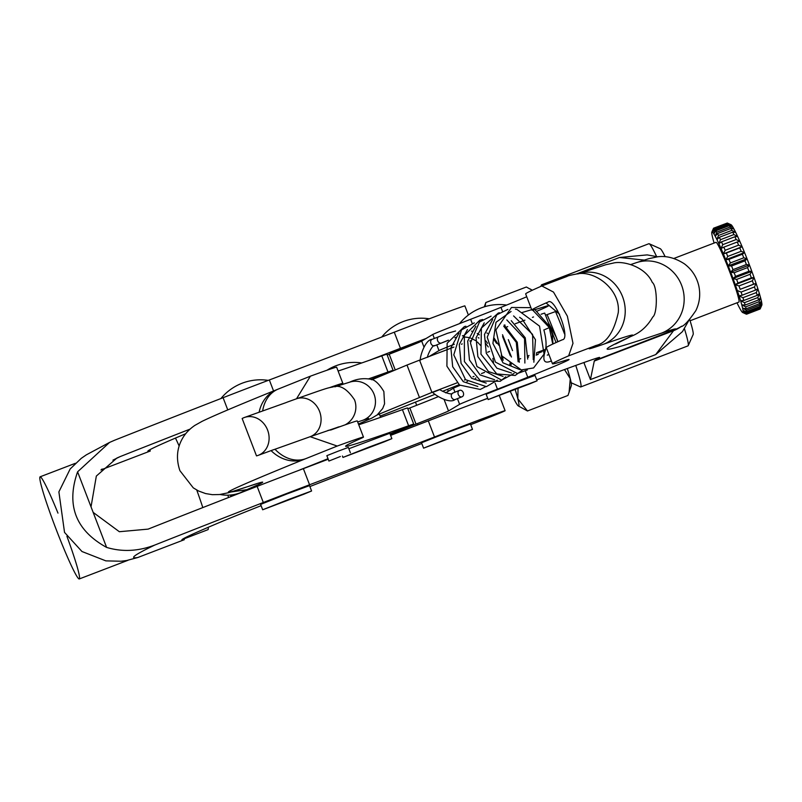 <?xml version="1.0" encoding="UTF-8"?>
<svg xmlns="http://www.w3.org/2000/svg" width="802" height="802" viewBox="0 0 802 802"><rect width="100%" height="100%" fill="white"/><g stroke="black" fill="none" stroke-linecap="round" stroke-linejoin="round"><path stroke-width="1.2" d="M505.059 325.051L504.538 325.241M673.911 258.445L716.016 242.324A31.99 2.236 69 0 1 716.587 242.685A31.99 2.236 69 0 1 730.582 274.154A31.99 2.236 69 0 1 738.893 302.073L690.091 320.76M232.169 494.844A31.99 2.236 69 0 1 232.029 496.147A31.99 2.236 69 0 1 231.858 496.127L230.665 495.596M228.56 497.511A43.178 3.007 -111 0 0 227.858 495.185M230.505 495.034A40.3 2.807 69 0 1 230.946 496.578M656.627 256.6A54.696 3.82 -111 0 0 649.189 243.748L660.277 248.72A46.055 3.208 69 0 1 665.159 256.68M689.72 319.547A46.055 3.208 69 0 1 693.139 334.544L688.216 345.652A54.696 3.82 -111 0 0 684.317 328.369M540.799 286.424L541.42 285.011A54.696 3.82 69 0 1 541.581 284.81A54.696 3.82 69 0 1 541.621 284.79A54.696 3.82 69 0 1 542.774 285.602M555.525 311.567A54.696 3.82 69 0 1 564.548 333.983M575.776 365.451A54.696 3.82 69 0 1 580.778 386.925A54.696 3.82 69 0 1 580.738 386.945A54.696 3.82 69 0 1 580.437 386.915L571.174 382.755M476.619 402.494A172.721 2.105 -21 0 1 487.686 398.283M536.718 379.827A172.721 2.105 -21 0 1 599.615 357.471A172.721 2.105 -21 0 1 599.274 357.752L594.523 360.599L675.023 329.542A336.81 4.11 159 0 0 661.61 333.091A37.423 35.799 -108.7 0 0 681.58 285.201A37.423 35.799 -108.7 0 0 636.207 262.715L630.853 264.52M545.52 315.196A172.721 2.105 -21 0 1 557.24 310.945M514.232 389.241L537.099 380.8L529.4 384.008L488.187 399.576L514.232 389.241M488.187 399.576L486.122 394.203L512.167 383.867L535.034 375.426L537.099 380.8M644.196 260.079L619.475 257.502L576.317 274.023M619.475 257.502L647.174 254.896L657.72 256.8M688.798 320.519L682.472 331.607L655.715 354.584L590.422 379.587L584.197 363.386L584.417 362.354M590.422 379.587L594.282 361.05A57.574 4.02 69 0 1 594.523 360.599M526.754 296.77A247.567 3.028 -21 0 1 500.959 307.356A57.574 0.702 -21 0 1 470.634 319.296A54.696 0.672 159 0 0 432.799 334.454L421.692 341.111A57.574 0.702 -21 0 1 389.201 354.223A63.328 0.772 159 0 0 387.206 355.005M661.61 333.091A1304.042 15.93 -21 0 1 626.462 338.504A423.165 5.173 159 0 0 603.615 344.208A210.144 2.566 -21 0 1 594.021 346.243L568.648 355.837A506.643 6.185 159 0 0 552.478 363.797L546.292 347.677A506.643 6.185 159 0 1 562.463 339.717C571.004 339.005 554.723 296.379 548.017 302.093A506.643 6.185 159 0 0 531.846 310.053A506.643 6.185 159 0 0 542.994 307.176A247.567 3.028 -21 0 1 548.438 305.762A247.567 3.028 -21 0 1 537.21 311.096M454.333 344.228A54.696 0.672 159 0 0 438.995 350.584L429.04 356.539M378.343 377.04A63.328 0.772 159 0 0 371.677 379.707M655.715 354.584L673.901 330.213A37.423 37.333 59.1 0 0 679.715 327.386L680.838 326.715C683.755 326.374 688.778 320.98 695.895 310.534C699.655 302.705 700.617 294.474 698.793 285.843C696.617 276.68 691.755 269.302 684.216 263.718C674.983 257.843 666.031 255.547 657.359 256.84L648.698 258.705L636.207 262.715M594.282 361.05L672.928 330.935A38.215 37.894 11.8 0 0 681.7 326.183M568.648 355.837L572.989 343.336L567.365 316.158L553.5 292.078L541.831 285.973L567.204 276.369M552.478 363.797A506.643 6.185 159 0 0 563.626 360.92A247.567 3.028 -21 0 1 569.069 359.517A247.567 3.028 -21 0 1 527.776 377.221A57.574 0.702 -21 0 1 497.451 389.16A54.696 0.672 159 0 0 459.626 404.328L448.508 410.975A57.574 0.702 -21 0 1 416.017 424.098A63.328 0.772 159 0 0 390.193 434.303M541.831 285.973A506.643 6.185 159 0 0 525.661 293.923L531.846 310.053M538.272 354.304A247.567 3.028 -21 0 1 536.197 355.156M459.977 385.381A54.696 0.672 159 0 0 453.431 388.198L445.651 392.86M438.183 396.689A57.574 0.702 -21 0 1 409.832 407.967A63.328 0.772 159 0 0 407.827 408.749M390.514 435.115A63.328 0.772 159 0 0 415.476 425.822M518.042 388.449L517.821 398.784L527.455 410.975L567.986 395.456L571.335 385.652A50.305 3.509 -111 0 0 570.272 378.704A50.305 3.509 -111 0 0 567.315 368.519M557.941 341.712A50.305 3.509 -111 0 0 556.187 337.121A50.305 3.509 -111 0 0 547.084 314.625M557.771 341.782L556.187 337.121L548.388 322.675M569.079 392.469L570.272 378.704L564.488 369.552M532.237 290.274L526.363 287.006L485.832 302.524L485.01 306.625M527.455 410.975L518.333 405.942A50.305 3.509 -111 0 0 517.821 398.784A50.305 3.509 -111 0 0 515.165 389.561M484.298 306.835L485.832 302.524M510.303 391.426A50.305 3.509 -111 0 0 514.764 400.609A50.305 3.509 -111 0 0 518.333 405.942M751.815 271.327A43.178 3.007 69 0 1 754.04 277.482A43.178 3.007 69 0 1 756.075 283.337A43.178 3.007 69 0 1 757.86 288.73A43.178 3.007 69 0 1 759.364 293.542A43.178 3.007 69 0 1 760.547 297.652A43.178 3.007 69 0 1 761.379 300.961A43.178 3.007 69 0 1 761.83 303.387A43.178 3.007 69 0 1 761.9 304.86A43.178 3.007 69 0 1 761.82 305.171L760.186 308.87A46.055 3.208 -111 0 0 760.226 308.75L761.9 304.86L760.286 308.279A46.055 3.208 -111 0 0 760.246 307.417L761.83 303.387L760.116 306.464A46.055 3.208 -111 0 0 759.845 305.061L761.379 300.961L759.534 303.657A46.055 3.208 -111 0 0 759.053 301.732L760.547 297.652L758.562 299.928A46.055 3.208 -111 0 0 757.88 297.542L759.364 293.542L757.228 295.367A46.055 3.208 -111 0 0 756.346 292.57L757.86 288.73L755.544 290.083A46.055 3.208 -111 0 0 754.502 286.936L756.075 283.337L753.579 284.199A46.055 3.208 -111 0 0 752.396 280.8L754.04 277.482L751.354 277.873A46.055 3.208 -111 0 0 750.06 274.294L751.815 271.327L748.938 271.256A46.055 3.208 -111 0 0 747.564 267.587L749.449 265.021A43.178 3.007 69 0 1 751.815 271.327L733.038 278.515L736.647 279.427A46.055 3.208 69 0 1 737.95 283.006L751.354 277.873M730.863 224.67A43.178 3.007 69 0 1 731.023 224.71A43.178 3.007 69 0 1 731.564 225.172A43.178 3.007 69 0 1 732.617 226.655A43.178 3.007 69 0 1 734 229.071A43.178 3.007 69 0 1 735.695 232.38A43.178 3.007 69 0 1 737.65 236.49A43.178 3.007 69 0 1 739.805 241.312A43.178 3.007 69 0 1 742.131 246.705A43.178 3.007 69 0 1 744.547 252.55A43.178 3.007 69 0 1 747.013 258.705A43.178 3.007 69 0 1 749.449 265.021L746.401 264.51A46.055 3.208 -111 0 0 744.978 260.84L747.013 258.705L743.785 257.803A46.055 3.208 -111 0 0 742.351 254.224L744.547 252.55L741.158 251.297A46.055 3.208 -111 0 0 739.755 247.898L742.131 246.705L738.602 245.151A46.055 3.208 -111 0 0 737.249 242.014L739.805 241.312L736.156 239.527A46.055 3.208 -111 0 0 734.903 236.73L737.65 236.49L733.9 234.555A46.055 3.208 -111 0 0 732.767 232.159L735.695 232.38L731.875 230.354A46.055 3.208 -111 0 0 730.893 228.43L734 229.071L730.141 227.036A46.055 3.208 -111 0 0 729.329 225.623L732.617 226.655L728.737 224.67A46.055 3.208 -111 0 0 728.126 223.808L731.564 225.172L727.695 223.327A46.055 3.208 -111 0 0 727.324 223.056A46.055 3.208 -111 0 0 727.294 223.036L713.88 228.179A46.055 3.208 69 0 1 714.291 228.46L727.695 223.327M760.226 308.75L746.812 313.893A46.055 3.208 69 0 1 746.632 314.173L760.035 309.041A46.055 3.208 -111 0 0 760.186 308.87M727.163 223.086L713.64 228.179L712.096 231.858L713.88 228.179M750.06 274.294L736.647 279.427M737.95 283.006L735.264 284.67L754.04 277.482M752.396 280.8L738.983 285.933A46.055 3.208 69 0 1 740.166 289.332L753.579 284.199M740.166 289.332L756.075 283.337M754.502 286.936L741.098 292.068A46.055 3.208 69 0 1 742.141 295.216L739.093 295.918A43.178 3.007 -111 0 0 737.299 290.524A43.178 3.007 -111 0 0 735.264 284.67L738.983 285.933M742.141 295.216L755.544 290.083M737.299 290.524L741.098 292.068M756.346 292.57L742.943 297.702A46.055 3.208 69 0 1 743.815 300.499L757.228 295.367M743.815 300.499L740.597 300.73L744.467 302.675A46.055 3.208 69 0 1 745.158 305.061L758.562 299.928M745.158 305.061L741.77 304.84A43.178 3.007 -111 0 0 740.597 300.73A43.178 3.007 -111 0 0 739.093 295.918L742.943 297.702M757.88 297.542L744.467 302.675M759.053 301.732L745.649 306.875A46.055 3.208 69 0 1 746.131 308.8L759.534 303.657M746.131 308.8L742.602 308.148L746.441 310.194A46.055 3.208 69 0 1 746.702 311.597L760.116 306.464M746.702 311.597L743.053 310.575A43.178 3.007 -111 0 0 742.602 308.148A43.178 3.007 -111 0 0 741.77 304.84L745.649 306.875M759.845 305.061L746.441 310.194M760.246 307.417L746.832 312.549A46.055 3.208 69 0 1 746.873 313.412L760.286 308.279M746.873 313.412L743.123 312.048L746.812 313.893M746.632 314.173L742.812 312.539A43.178 3.007 -111 0 0 743.123 312.048A43.178 3.007 -111 0 0 743.053 310.575L746.832 312.549M742.812 312.539L746.381 314.173L742.662 312.509A43.178 3.007 -111 0 0 742.812 312.539M714.291 228.46L712.788 232.359L714.712 228.941A46.055 3.208 69 0 1 715.324 229.803L728.737 224.67M728.126 223.808L714.712 228.941M715.324 229.803L713.84 233.843L715.925 230.755A46.055 3.208 69 0 1 716.737 232.169L730.141 227.036M729.329 225.623L715.925 230.755M716.737 232.169L715.234 236.259L717.479 233.562A46.055 3.208 69 0 1 718.472 235.487L731.875 230.354M730.893 228.43L717.479 233.562M718.472 235.487L716.928 239.567L719.354 237.292A46.055 3.208 69 0 1 720.487 239.688L733.9 234.555M732.767 232.159L719.354 237.292M720.487 239.688L718.873 243.678L721.489 241.863A46.055 3.208 69 0 1 722.752 244.66L736.156 239.527M734.903 236.73L721.489 241.863M722.752 244.66L721.038 248.5L723.835 247.146A46.055 3.208 69 0 1 725.188 250.284L738.602 245.151M737.249 242.014L723.835 247.146M725.188 250.284L723.354 253.893L742.131 246.705M739.755 247.898L726.341 253.031A46.055 3.208 69 0 1 727.755 256.429L741.158 251.297M727.755 256.429L725.77 259.738L744.547 252.55M742.351 254.224L728.938 259.357A46.055 3.208 69 0 1 730.371 262.936L728.236 265.893A43.178 3.007 -111 0 0 725.77 259.738A43.178 3.007 -111 0 0 723.354 253.893L726.341 253.031M730.371 262.936L743.785 257.803M744.978 260.84L731.564 265.973A46.055 3.208 69 0 1 732.988 269.642L730.682 272.209A43.178 3.007 -111 0 0 728.236 265.893L747.013 258.705M725.77 259.738L728.938 259.357M732.988 269.642L746.401 264.51M747.564 267.587L734.161 272.72A46.055 3.208 69 0 1 735.534 276.389L733.038 278.515A43.178 3.007 -111 0 0 730.682 272.209L749.449 265.021M728.236 265.893L731.564 265.973M735.534 276.389L748.938 271.256M730.682 272.209L734.161 272.72M735.264 284.67A43.178 3.007 -111 0 0 733.038 278.515M736.998 302.805A43.178 3.007 -111 0 0 737.98 304.84A43.178 3.007 -111 0 0 739.675 308.138A43.178 3.007 -111 0 0 741.068 310.564A43.178 3.007 -111 0 0 742.121 312.048A43.178 3.007 -111 0 0 742.662 312.509M723.354 253.893A43.178 3.007 -111 0 0 721.038 248.5A43.178 3.007 -111 0 0 718.873 243.678A43.178 3.007 -111 0 0 716.928 239.567A43.178 3.007 -111 0 0 715.234 236.259A43.178 3.007 -111 0 0 713.84 233.843A43.178 3.007 -111 0 0 712.788 232.359A43.178 3.007 -111 0 0 712.096 231.858A43.178 3.007 -111 0 0 711.855 232.049A43.178 3.007 -111 0 0 711.775 232.359A43.178 3.007 -111 0 0 711.845 233.833A43.178 3.007 -111 0 0 712.306 236.259A43.178 3.007 -111 0 0 713.128 239.567A43.178 3.007 -111 0 0 714.121 243.056M369 447.095L391.867 438.654L384.178 441.862L342.955 457.431L369 447.095M391.867 438.654L389.802 433.28L348.85 448.749M340.359 456.498L328.91 461.04L340.359 456.498M328.91 461.04L326.845 455.666L338.294 451.125L348.339 447.416L350.404 452.789M328.008 430.403L331.036 429.922A143.929 1.754 -21 0 1 357.281 420.96L363.466 437.09A143.929 1.754 -21 0 1 360.188 438.774A639.064 7.809 159 0 0 345.602 446.243A639.064 7.809 159 0 0 408.619 425.762A51.819 0.632 -21 0 1 413.722 424.098A51.819 0.632 -21 0 1 402.734 428.749L390.023 433.842M329.602 387.617A143.929 1.754 -21 0 1 342.835 383.336A143.929 1.754 -21 0 1 339.557 385.02A639.064 7.809 159 0 0 336.66 386.323M296.509 398.784L310.404 376.178A143.929 1.754 -21 0 1 336.65 367.216L342.835 383.336M310.173 436.699L337.231 446.052A143.929 1.754 -21 0 1 363.466 437.09M358.745 424.769A639.064 7.809 159 0 0 402.424 409.642A51.819 0.632 -21 0 1 407.536 407.977L413.722 424.098M328.008 458.704L315.747 463.616A51.819 0.632 -21 0 1 300.339 469.711M256.81 486.453L240.209 492.789A37.423 36.952 -115.4 0 1 220.019 494.483M338.113 371.025A639.064 7.809 159 0 0 381.792 355.887A51.819 0.632 -21 0 1 386.905 354.233L393.09 370.354A51.819 0.632 -21 0 1 382.103 375.005L370.965 379.466M368.539 378.875A639.064 7.809 159 0 0 387.988 372.018A51.819 0.632 -21 0 1 393.09 370.354M337.231 446.052L304.289 459.255A538.312 6.576 159 0 0 249.643 485.982A325.291 3.97 -21 0 1 246.785 489.671L231.798 491.796M240.209 492.789L246.785 489.671L231.277 491.947M455.406 399.446A3.449 2.687 -111.9 0 1 455.356 399.466A3.449 2.687 -111.9 0 1 455.305 399.486A3.449 2.687 -111.9 0 1 451.566 397.231A3.449 2.687 -111.9 0 1 452.789 393.06L452.599 393.13C451.827 396.068 438.103 389.451 440.118 389.501L434.062 391.887M459.556 390.343A3.449 2.687 -111.9 0 1 463.295 392.599A3.449 2.687 -111.9 0 1 462.072 396.769A3.449 2.687 -111.9 0 1 462.022 396.789A3.449 2.687 -111.9 0 1 458.283 394.534A3.449 2.687 -111.9 0 1 459.506 390.363A3.449 2.687 -111.9 0 1 459.556 390.343M534.894 309.602L550.232 327.226L544.799 329.582M543.856 329.863L543.856 329.863C546.362 339.106 546.733 346.394 544.959 351.737C542.503 360.409 544.257 363.627 550.222 361.401L551.375 360.92M487.616 352.238L489.601 351.436M380.128 416.098A57.574 0.702 -21 0 0 396.86 409.511L435.085 394.283M442.574 391.306L459.105 384.719M466.924 381.602L467.526 381.371M475.355 378.243L475.937 378.013M528.017 357.271L528.558 357.05M536.408 353.923L536.949 353.712M538.613 353.05L542.092 351.657M419.376 397.301L406.995 365.05L419.546 360.148L431.927 392.399L377.06 415.005M406.995 365.05L371.847 379.767M419.546 360.148L453.872 347.096M461.411 344.228L462.243 343.908M469.761 341.05L470.624 340.72M431.927 392.399L456.97 382.875M464.378 380.048L465.501 379.627M472.939 376.8L474.032 376.379M481.501 373.542L484.568 372.379M519.806 358.975A57.574 0.702 -21 0 1 520.709 358.634M528.197 355.807A57.574 0.702 -21 0 1 529.049 355.476M536.568 352.669A57.574 0.702 -21 0 1 545.43 349.391M545.24 350.404A57.574 0.702 -21 0 1 543.415 351.136M506.704 327.005A57.574 0.702 -21 0 1 507.706 326.625M515.255 323.767A57.574 0.702 -21 0 1 524.899 320.148M532.428 317.371A57.574 0.702 -21 0 1 533.551 316.96M541.099 314.254A57.574 0.702 -21 0 1 544.728 313.121L549.701 326.073M267.587 430.042A20.15 17.574 70.2 0 1 258.033 455.416A20.15 17.574 70.2 0 1 256.5 455.877L242.154 418.514A20.15 17.574 70.2 0 1 244.41 417.491A20.15 17.574 70.2 0 1 267.587 430.042M258.033 455.416L273.662 449.671M354.524 399.807A20.15 20.15 164.6 0 1 355.146 401.672L354.524 399.807C347.035 388.719 339.787 384.459 332.79 387.005C327.477 387.947 327.226 387.917 296.379 398.825A20.15 17.574 70.2 0 1 319.557 411.386A20.15 17.574 70.2 0 1 310.003 436.759L273.683 449.711M286.234 402.544L244.41 417.491M280.931 404.449L281.502 404.178M275.627 406.353L276.199 406.073M270.324 408.258L270.896 407.977M265.021 410.163L265.592 409.882M259.718 412.068L260.289 411.787M288.73 499.425L311.587 490.994L303.898 494.192L262.675 509.771L288.73 499.425M311.587 490.994L309.532 485.621L286.665 494.052L260.62 504.398L262.675 509.771M149.804 449.762L150.285 451.015A642.893 7.85 159 0 1 147.849 451.235A642.893 7.85 159 0 1 149.112 450.163A642.893 7.85 159 0 1 184.54 434.213A169.844 2.075 159 0 1 185.663 433.742M183.848 538.443L184.33 539.696L137.824 557.5L126.696 560.508L121.012 561.24L105.864 560.869L81.974 551.515L64.531 532.408L58.887 491.877L70.165 468.969L81.283 458.333L86.335 454.844L109.222 442.604M261.111 505.681A169.844 2.075 159 0 0 218.585 522.894A642.893 7.85 159 0 0 183.157 538.834A642.893 7.85 159 0 0 181.894 539.906A642.893 7.85 159 0 0 184.33 539.696M175.468 438.072A54.696 3.82 69 0 1 179.137 445.992M196.751 490.042A54.696 3.82 69 0 1 202.806 507.576M66.917 536.297A54.696 3.82 69 0 1 79.268 575.335A54.696 3.82 69 0 1 79.238 578.964A54.696 3.82 69 0 1 59.609 538.192A54.696 3.82 69 0 1 40.1 480.428A54.696 3.82 69 0 1 40.13 476.799A54.696 3.82 69 0 1 57.975 513.12M449.631 437.822L472.498 429.381L464.809 432.589L423.586 448.158L449.631 437.822M423.586 448.158L421.521 442.784L447.576 432.438L470.433 424.007L472.498 429.381M390.424 353.742L390.173 353.07L397.02 350.223L423.526 340.008M208.189 527.315A54.696 3.82 69 0 1 207.969 529.671L184.009 538.844M468.378 315.036L464.879 305.893A63.328 0.772 -21 0 0 394.273 332.188A233.171 2.847 159 0 1 269.332 379.968A69.092 0.842 -21 0 0 223.086 397.702A361.271 4.411 -21 0 0 114.556 440.248L109.543 442.443L77.594 471.827C65.954 505.13 75.629 530.333 106.606 547.405C122.255 552.107 138.315 551.325 154.786 545.049C134.375 554.864 128.721 559.014 137.824 557.5M154.786 545.049A361.271 4.411 -21 0 1 263.317 502.503A69.092 0.842 -21 0 1 309.562 484.769A233.171 2.847 159 0 0 434.504 436.99A63.328 0.772 -21 0 1 505.11 410.704A63.328 0.772 -21 0 1 470.694 424.669M487.726 398.393A63.328 0.772 159 0 0 428.308 420.87A233.171 2.847 -21 0 1 390.614 435.386M328.208 459.235A233.171 2.847 -21 0 1 303.377 468.649A69.092 0.842 159 0 0 257.131 486.383A361.271 4.411 159 0 0 148.119 529.119L119.348 531.716L93.162 512.388L106.606 547.405M421.792 443.486L377.772 460.348A169.844 2.075 159 0 0 309.883 486.543M369.532 360.228A233.171 2.847 159 0 0 400.459 348.309A63.328 0.772 -21 0 1 426.062 338.494M100.922 470.012A38.867 38.767 -120.9 0 1 103.358 468.98L150.285 451.015M77.594 471.827L91.027 506.844L96.34 476.057L116.871 458.052L120.26 456.559A361.271 4.411 -21 0 1 190.014 429.13M93.162 512.388L91.027 506.844M120.26 456.559A2179.064 26.626 159 0 0 112.932 460.158M101.643 469.22A2179.064 26.626 159 0 0 103.358 468.98M626.462 338.504A37.423 36.792 65.2 0 0 628.738 337.552C631.976 335.537 643.404 333.191 652.778 316.99C657.55 313.833 657.6 286.194 652.277 282.404C645.299 266.444 622.883 260.53 613.289 263.076L605.731 264.75L577.861 273.943M603.615 344.208A37.423 34.727 -109.3 0 0 622.563 296.67A37.423 34.727 -109.3 0 0 578.132 273.843M594.021 346.243A37.423 36.451 66 0 0 595.846 345.492C606.442 343.176 613.921 332.198 618.272 312.579C620.628 288.92 594.162 269.833 576.568 273.993C565.35 276.139 568.859 275.948 561.25 278.484L541.962 285.913M502.413 311.146L500.959 307.356M472.198 323.366L470.634 319.296M438.995 350.584L436.799 344.88M434.333 338.434L432.799 334.454M423.897 346.865L421.692 341.111M395.246 369.973L389.201 354.223M675.023 329.542A37.423 37.333 59.1 0 0 680.838 326.715M673.6 330.414A37.614 37.463 31.4 0 0 680.477 326.935M527.776 377.221L525.46 371.176M497.451 389.16L495.165 383.216M459.626 404.328L457.431 398.634M454.965 392.188L453.431 388.198M448.508 410.975L444.158 399.647M416.017 424.098L409.832 407.967M402.424 409.642L408.619 425.762M381.792 355.887L387.988 372.018M262.645 410.945A37.423 28.812 -111.8 0 1 278.384 389.01A37.423 28.812 -111.8 0 1 278.895 388.81M259.116 412.248A37.423 31.669 -112.1 0 1 276.8 389.652C238.184 405.301 213.282 415.867 202.074 421.351L194.886 425.381C190.214 428.539 186.435 432.288 183.558 436.649C176.951 446.995 175.738 458.333 179.909 470.674L193.282 487.867L198.615 491.014L205.563 493.561L212.34 494.674L219.507 494.543L228.59 492.709L256.62 483.806M305.722 458.674A37.423 28.812 -111.8 0 1 275.046 449.31M304.289 459.255A37.423 31.669 -112.1 0 1 271.166 450.704M249.643 485.982A37.423 35.879 71.4 0 1 248.199 486.513M420.609 360.018C419.035 360.449 424.178 339.747 432.158 339.316A3.449 2.687 68.1 0 0 432.158 339.316A3.449 2.687 68.1 0 0 430.925 343.457A3.449 2.687 68.1 0 0 434.674 345.742A3.449 2.687 68.1 0 0 434.724 345.722L441.441 343.025A3.449 2.687 68.1 0 1 441.391 343.045L448.408 340.168M532.678 310.093L549.29 327.497L552.748 344.068M492.879 358.374L493.511 362.494M477.822 386.474L463.285 381.672L452.679 366.745L450.884 347.878L459.045 332.95M486.934 332.97L487.496 333.371M494.172 339.868L496.628 343.406M501.28 355.015L501.912 359.126M486.223 383.095L471.686 378.303L461.07 363.376L459.285 344.509L467.456 329.572M495.335 329.602L495.897 330.003M502.573 336.499L510.303 355.757M510.172 362.584L509.701 365.131M494.623 379.727L480.087 374.935L469.471 360.008L467.686 341.141L475.847 326.203M503.736 326.234L516.277 342.354L518.102 361.762M503.014 376.359L488.478 371.567L477.872 356.629L476.077 337.762L484.248 322.835M506.804 319.908L524.548 338.675L524.879 363.045M511.425 372.99L496.879 368.198L486.273 353.271L484.478 334.394L492.649 319.467M513.581 315.918L532.578 334.414L533.27 359.677M519.816 369.622L502.984 362.825L492.899 343.396L495.987 322.304L511.064 311.467M521.982 312.549L531.706 309.672M454.844 337.762L456.629 337.181M462.383 335.797L464.298 335.497M478.162 337.692L478.954 338.023M485.801 343.627L488.278 346.965M438.925 336.599A3.449 2.687 68.1 0 0 438.874 336.619A3.449 2.687 68.1 0 0 437.641 340.76A3.449 2.687 68.1 0 0 441.391 343.045M508.318 339.637L512.528 350.604M459.506 390.363L452.789 393.06A3.449 2.687 -111.9 0 1 452.829 393.04M358.464 424.037L372.088 417.982L377.211 414.895L382.674 408.529L384.559 403.817L383.857 391.526C378.815 383.196 374.063 379.055 369.582 379.095C362.865 378.033 356.198 379.075 349.582 382.203A20.15 19.438 71.6 0 1 374.083 394.293A20.15 19.438 71.6 0 1 362.324 420.438L368.579 418.474M355.146 401.672A20.15 20.15 164.6 0 1 345.081 424.87M339.747 426.764A20.15 20.15 164.6 0 1 338.304 427.005M303.377 468.649L309.562 484.769M428.308 420.87L434.504 436.99M257.131 486.383L263.317 502.503M394.273 332.188L400.459 348.309M269.332 379.968L273.562 390.965M223.086 397.702L227.768 409.902M615.505 344.038L628.738 337.552M594.543 346.043L595.846 345.492M506.623 305.061A51.238 51.238 0 0 0 459.576 323.597M232.029 496.147L233.192 495.706M477.34 402.223L479.486 401.401M648.898 243.718L541.621 284.79M688.006 345.873L580.738 386.945M532.338 290.224L529.972 288.87M731.023 224.71L727.324 223.056M711.855 232.049L713.499 228.349M361.742 362.965A51.238 51.238 0 0 0 326.995 370.223M380.599 417.331L379.346 414.053M310.003 376.338L276.8 389.652M342.955 457.431L342.414 456.007M462.072 396.769L455.015 399.596C448.478 404.87 430.524 391.887 432.98 392.268M427.737 357.261C426.393 357.461 432.438 344.088 434.724 345.722M559.585 314.254L546.062 302.955M548.909 354.504L547.275 355.126M551.385 360.95L550.222 361.401M480.759 345.612L477.431 342.023M475.686 340.629L470.694 338.103M468.589 337.502L464.649 336.99M448.328 340.339L441.441 343.025M432.158 339.316L447.516 333.301L455.586 331.005M471.556 331.136L472.929 331.567M477.21 333.472L479.385 334.825M485.721 340.75L487.586 343.296M530.934 307.657L511.486 307.477L495.897 329.933L501.851 355.938L521.33 369.912L533.601 367.948L544.067 354.103L539.535 326.133L516.899 309.382L515.435 309.161M507.897 309.392L496.779 314.825L487.215 337.201L495.435 362.113L517.37 373.511L527.345 369.983M533.851 362.203L535.465 339.707L522.222 319.196L519.626 317.301M499.506 312.76L498.303 313.021L481.38 328.078L480.969 354.153L496.779 373.953L515.145 375.476L522.493 370.063M527.696 359.095L525.24 337.792L511.225 320.67M491.105 316.128L479.496 322.003L470.453 342.855L476.969 366.534L501.651 380.158L514.102 373.431M519.325 362.273L517.28 342.253L504.167 324.97M482.704 319.497L479.756 320.259L464.358 335.346L464.408 361.582L480.649 381.04L500.298 381.271L505.701 376.81M510.934 365.642L511.295 363.396M511.465 357.01L502.513 334.735M474.303 322.875L461.511 329.923L453.772 354.865L465.531 379.657L486.403 386.654L497.3 380.178M503.075 360.379L502.724 357.231M498.774 345.211L494.112 338.103M465.912 326.244L464.398 326.574L447.135 343.226L446.914 366.203L459.516 385.04L480.228 389.451L485.34 386.835M550.232 327.226L552.327 334.735L552.969 343.968M551.074 329.662L556.027 342.564M349.582 382.203L334.875 386.835M310.003 436.759L339.246 426.744M296.379 398.825L286.805 402.273M337.512 427.245L338.705 427.145M357.662 421.972L362.324 420.438M447.566 389.321L448.308 391.266M429.281 318.805A51.238 51.238 0 0 0 381.752 337.02M268.219 380.389A51.238 51.238 0 0 0 220.911 398.544M75.398 463.295L40.13 476.799M256.83 486.493L256.429 485.461M417.762 424.94L417.251 423.616M128.059 560.267L79.238 578.964M499.305 395.597L505.11 410.704M415.466 402.103L416.689 405.291"/></g></svg>
